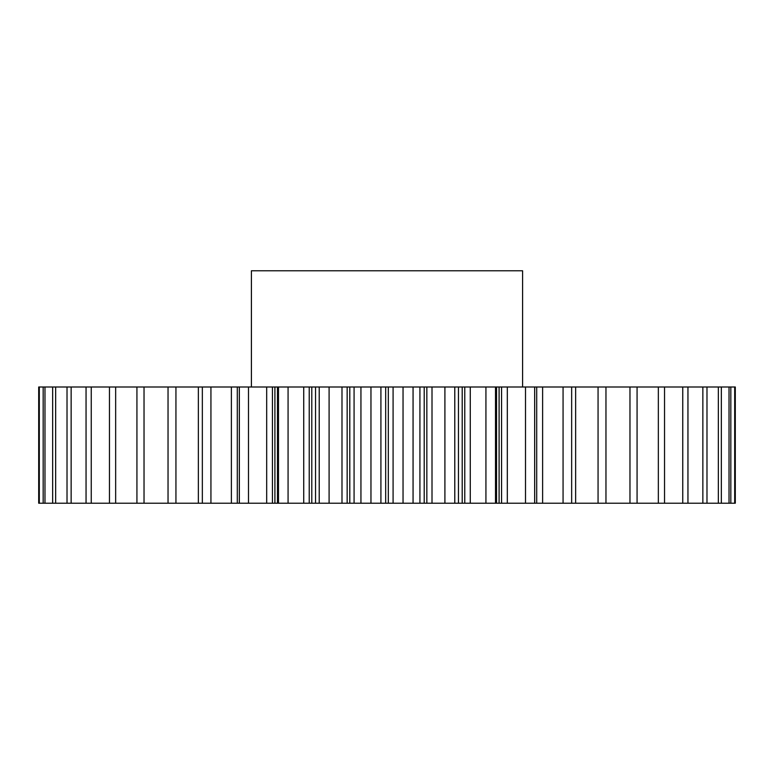 <?xml version="1.0" encoding="UTF-8"?>
<svg xmlns="http://www.w3.org/2000/svg" width="774" height="774" viewBox="0 0 774 774"><rect width="100%" height="100%" fill="white"/><g stroke="black" fill="none" stroke-linecap="round" stroke-linejoin="round"><path stroke-width="1.16" d="M522.595 387L522.595 270.774L251.405 270.774L251.405 387M309.223 387L309.223 503.226L277.469 503.226L277.469 387L735.3 387L735.3 503.226L734.69 503.226L734.69 387M237.299 503.226L210.934 503.226L210.934 387L237.299 387L237.299 503.226L239.33 503.226L239.33 387L277.469 387M210.934 503.226L39.31 503.226L39.31 387L38.7 387L38.7 503.226L38.7 387M39.31 387L210.934 387M237.299 387L239.33 387M315.55 387L315.55 503.226L329.095 503.226L329.095 387M319.217 503.226L319.217 387M370.959 387L370.959 503.226L360.936 503.226L360.936 387M347.158 387L347.158 503.226L349.79 503.226L349.79 387M347.158 503.226L341.992 503.226L341.992 387M329.095 503.226L341.992 503.226M315.55 503.226L311.796 503.226L311.796 387M309.223 503.226L311.796 503.226M277.469 503.226L274.905 503.226L274.905 387M272.429 387L272.429 503.226L274.905 503.226M272.429 503.226L266.682 503.226L266.682 387M239.33 503.226L266.682 503.226M39.31 503.226L38.7 503.226M575.643 387L575.643 503.226L734.69 503.226M575.643 503.226L563.066 503.226L563.066 387M542.613 387L542.613 503.226L563.066 503.226M542.613 503.226L536.701 503.226L536.701 387M507.318 387L507.318 503.226L536.701 503.226M507.318 503.226L501.571 503.226L501.571 387M499.095 387L499.095 503.226L501.571 503.226M499.095 503.226L496.531 503.226L496.531 387M470.273 387L470.273 503.226L496.531 503.226M470.273 503.226L464.777 503.226L464.777 387M462.204 387L462.204 503.226L464.777 503.226M462.204 503.226L458.45 503.226L458.45 387M432.008 387L432.008 503.226L458.45 503.226M432.008 503.226L426.842 503.226L426.842 387M424.21 387L424.21 503.226L426.842 503.226M424.21 503.226L419.924 503.226L419.924 387M393.086 387L393.086 503.226L419.924 503.226M393.086 503.226L388.325 503.226L388.325 387M385.675 387L385.675 503.226L388.325 503.226M385.675 503.226L380.914 503.226L380.914 387M370.959 503.226L380.914 503.226M354.076 387L354.076 503.226L360.936 503.226M354.076 503.226L349.79 503.226M288.073 503.226L288.073 387M278.485 503.226L278.485 387M248.493 503.226L248.493 387M239.34 503.226L239.34 387M202.343 503.226L202.343 387M175.94 503.226L175.94 387M168.035 503.226L168.035 387M144.032 503.226L144.032 387M136.93 503.226L136.93 387M115.655 503.226L115.655 387M109.463 503.226L109.463 387M91.245 503.226L91.245 387M86.049 503.226L86.049 387M71.14 503.226L71.14 387M67.019 503.226L67.019 387M55.651 503.226L55.651 387M52.661 503.226L52.661 387M44.979 503.226L44.979 387M43.17 503.226L43.17 387M730.83 503.226L730.83 387M729.021 503.226L729.021 387M721.339 503.226L721.339 387M718.349 503.226L718.349 387M706.981 503.226L706.981 387M702.86 503.226L702.86 387M687.951 503.226L687.951 387M682.755 503.226L682.755 387M664.537 503.226L664.537 387M658.345 503.226L658.345 387M637.07 503.226L637.07 387M629.968 503.226L629.968 387M605.965 503.226L605.965 387M598.06 503.226L598.06 387M571.657 503.226L571.657 387M534.66 503.226L534.66 387M525.507 503.226L525.507 387M495.515 503.226L495.515 387M485.927 503.226L485.927 387M454.783 503.226L454.783 387M444.905 503.226L444.905 387M413.064 503.226L413.064 387M403.041 503.226L403.041 387M198.357 503.226L198.357 387M231.387 503.226L231.387 387M303.727 503.226L303.727 387M534.67 503.226L534.67 387"/></g></svg>
